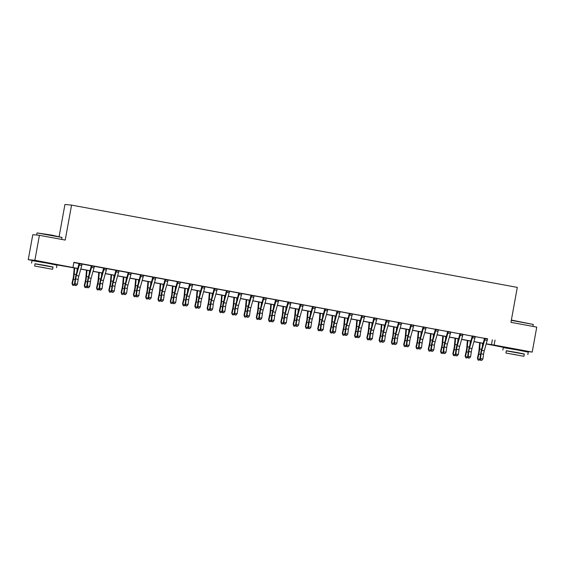<?xml version="1.0" encoding="UTF-8"?>
<svg xmlns="http://www.w3.org/2000/svg" width="565" height="565" viewBox="0 0 565 565"><rect width="100%" height="100%" fill="white"/><g stroke="black" fill="none" stroke-linecap="round" stroke-linejoin="round"><path stroke-width="0.85" d="M37.784 261.2L51.366 263.664M509.072 348.195L522.66 350.66M59.12 236.516L64.94 204.488L71.564 205.109L517.3 287.387L510.951 322.347L536.75 327.114L532.209 352.087L522.611 350.914M509.037 348.407L486.19 343.944M77.8 268.559L51.323 263.919M37.742 261.411L28.25 259.66L34.875 260.281L77.829 268.453M34.875 260.281L39.409 235.308L32.791 234.687L28.25 259.66M487.574 338.922L73.867 262.315L72.963 267.309M73.824 262.548L79.114 263.53M82.13 264.088L91.396 265.797M94.419 266.355L103.685 268.064M106.707 268.622L115.973 270.331M118.989 270.889L128.255 272.598M131.278 273.156L140.544 274.865M143.559 275.423L152.825 277.132M155.848 277.69L165.114 279.4M168.137 279.957L177.403 281.674M180.419 282.232L189.685 283.941M192.707 284.499L201.973 286.208M204.996 286.766L214.262 288.475M217.278 289.033L226.544 290.742M229.567 291.3L238.833 293.009M241.848 293.567L251.114 295.276M254.137 295.834L263.403 297.543M266.426 298.101L275.692 299.817M278.707 300.368L287.973 302.084M290.996 302.642L300.262 304.351M303.278 304.909L312.544 306.618M315.567 307.176L324.833 308.886M327.855 309.443L337.121 311.153M340.137 311.711L349.403 313.42M352.426 313.978L361.692 315.687M364.707 316.245L373.981 317.954M376.996 318.512L386.262 320.228M389.285 320.779L398.551 322.495M401.567 323.053L410.833 324.762M413.855 325.32L423.121 327.029M426.144 327.587L435.41 329.296M438.426 329.854L447.692 331.563M450.715 332.121L459.981 333.83M462.996 334.388L472.262 336.097M475.285 336.655L484.551 338.364M487.644 338.809L484.516 338.195M475.356 336.542L472.234 335.928M463.067 334.275L459.945 333.661M450.785 332.008L447.657 331.394M438.497 329.741L435.375 329.127M426.215 327.474L423.086 326.86M413.926 325.207L410.804 324.585M401.637 322.94L398.516 322.318M389.356 320.673L386.227 320.051M377.067 318.399L373.945 317.784M364.785 316.132L361.657 315.517M352.496 313.865L349.375 313.25M340.208 311.598L337.086 310.983M327.926 309.33L324.797 308.716M315.637 307.063L312.516 306.449M303.349 304.796L300.227 304.175M291.067 302.529L287.945 301.908M278.778 300.262L275.656 299.641M266.496 297.988L263.368 297.374M254.208 295.721L251.086 295.107M241.919 293.454L238.797 292.839M229.637 291.187L226.509 290.572M217.348 288.92L214.227 288.305M205.067 286.653L201.938 286.031M192.778 284.386L189.656 283.764M180.489 282.119L177.368 281.497M168.208 279.852L165.079 279.23M155.919 277.577L152.797 276.963M143.63 275.31L140.508 274.696M131.348 273.043L128.227 272.429M119.06 270.776L115.938 270.162M106.778 268.509L103.649 267.895M94.489 266.242L91.368 265.621M82.2 263.975L79.079 263.354M39.409 235.308L65.215 240.069L71.564 205.109M495.032 340.059L494.128 345.053L532.209 352.087M486.218 343.838L494.128 345.053M80.781 268.997L90.118 270.72M93.063 271.264L102.399 272.987M105.351 273.531L114.688 275.254M117.64 275.805L126.97 277.528M129.922 278.072L139.258 279.795M142.211 280.339L151.547 282.062M154.492 282.606L163.829 284.329M166.781 284.873L176.118 286.596M179.07 287.14L188.399 288.863M191.351 289.407L200.688 291.13M203.64 291.674L212.977 293.397M215.922 293.941L225.258 295.665M228.211 296.215L237.547 297.939M240.499 298.482L249.836 300.206M252.781 300.75L262.118 302.473M265.07 303.017L274.406 304.74M277.359 305.284L286.688 307.007M289.64 307.551L298.977 309.274M301.929 309.818L311.266 311.541M314.211 312.085L323.547 313.808M326.499 314.352L335.836 316.075M338.788 316.626L348.118 318.349M351.07 318.893L360.406 320.616M363.359 321.16L372.695 322.883M375.64 323.427L384.977 325.15M387.929 325.694L397.266 327.418M400.218 327.961L409.554 329.685M412.499 330.228L421.836 331.952M424.788 332.495L434.125 334.219M437.07 334.77L446.407 336.493M449.359 337.037L458.695 338.76M461.647 339.304L470.984 341.027M473.929 341.571L483.266 343.294M483.237 343.4L473.901 341.677M470.949 341.133L461.612 339.41M458.667 338.866L449.33 337.143M446.378 336.599L437.042 334.876M434.097 334.332L424.76 332.608M421.808 332.065L412.471 330.341M409.519 329.791L400.182 328.067M397.237 327.523L387.901 325.8M384.949 325.256L375.612 323.533M372.66 322.989L363.33 321.266M360.378 320.722L351.042 318.999M348.089 318.455L338.753 316.732M335.808 316.188L326.471 314.465M323.519 313.921L314.182 312.198M311.23 311.654L301.901 309.931M298.949 309.38L289.612 307.657M286.66 307.113L277.323 305.39M274.378 304.846L265.041 303.123M262.089 302.579L252.753 300.855M249.801 300.312L240.464 298.588M237.519 298.045L228.182 296.321M225.23 295.778L215.894 294.054M212.941 293.51L203.612 291.787M200.66 291.236L191.323 289.513M188.371 288.969L179.034 287.246M176.089 286.702L166.753 284.979M163.801 284.435L154.464 282.712M151.512 282.168L142.182 280.445M139.23 279.901L129.893 278.178M126.941 277.634L117.605 275.911M114.66 275.367L105.323 273.644M102.371 273.1L93.034 271.377M90.082 270.826L80.746 269.102M492.348 339.805L491.437 344.798M487.178 340.37L484.728 339.918A3.552 0.629 100.5 0 0 485.038 338.597L487.489 339.049A3.552 0.629 100.5 0 1 487.178 340.37L484.276 350.823A5.078 0.897 -79.5 0 0 483.569 354.241L482.898 359.022L480.448 358.57L480.624 360.336L481.825 360.308L480.843 360.131M484.728 339.918L481.818 350.371A5.078 0.897 -79.5 0 0 481.119 353.789L480.448 358.57L479.904 359.079L480.575 354.304A7.613 1.342 100.5 0 1 481.634 349.17L484.53 338.237M485.038 338.597L484.579 338.555M479.904 359.079L480.624 360.336M481.825 360.308L482.898 359.022M479.657 342.743L479.021 350.102A5.078 0.897 100.5 0 1 478.477 353.542L477.418 358.281L477.75 358.881L478.809 354.135A7.613 1.342 -79.5 0 0 479.621 348.986L480.158 342.835M480.102 359.418L479.092 360.279L478.103 360.096L477.418 358.281M478.103 360.096L477.75 358.881L480.031 359.298M482.319 346.698L482.616 343.287M474.897 338.103L472.439 337.651A3.552 0.629 100.5 0 0 472.75 336.33L475.207 336.782A3.552 0.629 100.5 0 1 474.897 338.103L471.987 348.556A5.078 0.897 -79.5 0 0 471.288 351.974L470.617 356.755L468.159 356.296L468.343 358.069L469.536 358.041L468.555 357.864M472.439 337.651L469.529 348.104A5.078 0.897 -79.5 0 0 468.83 351.522L468.159 356.296L467.622 356.812L468.293 352.037A7.613 1.342 100.5 0 1 469.346 346.903L472.241 335.97M472.75 336.33L472.298 336.281M467.622 356.812L468.343 358.069M469.536 358.041L470.617 356.755M462.608 335.836L460.15 335.384A3.552 0.629 100.5 0 0 460.461 334.056L462.919 334.515A3.552 0.629 100.5 0 1 462.608 335.836L459.705 346.288A5.078 0.897 -79.5 0 0 458.999 349.707L458.328 354.488L455.87 354.029L456.054 355.802L457.255 355.773L456.273 355.59M460.15 335.384L457.247 345.829A5.078 0.897 -79.5 0 0 456.541 349.255L455.87 354.029L455.334 354.545L456.004 349.763A7.613 1.342 100.5 0 1 457.057 344.636L459.952 333.703M460.461 334.056L460.009 334.014M455.334 354.545L456.054 355.802M457.255 355.773L458.328 354.488M450.326 333.569L447.868 333.117A3.552 0.629 100.5 0 0 448.179 331.789L450.637 332.241A3.552 0.629 100.5 0 1 450.326 333.569L447.416 344.021A5.078 0.897 -79.5 0 0 446.717 347.44L446.046 352.214L443.589 351.762L443.772 353.528L444.966 353.506L443.984 353.323M447.868 333.117L444.959 343.562A5.078 0.897 -79.5 0 0 444.26 346.988L443.589 351.762L443.052 352.278L443.723 347.496A7.613 1.342 100.5 0 1 444.775 342.369L447.671 331.436M448.179 331.789L447.727 331.747M443.052 352.278L443.772 353.528M444.966 353.506L446.046 352.214M467.375 340.469L466.732 347.835A5.078 0.897 100.5 0 1 466.189 351.275L465.129 356.014L465.468 356.607L466.528 351.868A7.613 1.342 -79.5 0 0 467.34 346.712L467.877 340.568M467.82 357.151L466.803 358.012L465.821 357.829L465.129 356.014M465.821 357.829L465.468 356.607L467.749 357.031M470.038 344.431L470.334 341.02M455.086 338.202L454.444 345.568A5.078 0.897 100.5 0 1 453.9 349.001L452.84 353.747L453.179 354.34L454.239 349.601A7.613 1.342 -79.5 0 0 455.051 344.445L455.588 338.294M455.531 354.884L454.514 355.745L453.533 355.562L452.84 353.747M453.533 355.562L453.179 354.34L455.461 354.764M457.749 342.157L458.046 338.753M442.805 335.935L442.162 343.301A5.078 0.897 100.5 0 1 441.618 346.733L440.559 351.479L440.891 352.073L441.95 347.334A7.613 1.342 -79.5 0 0 442.769 342.178L443.299 336.027M443.243 352.617L442.233 353.471L441.251 353.295L440.559 351.479M441.251 353.295L440.891 352.073L443.172 352.496M445.46 339.89L445.757 336.486M438.037 331.302L435.58 330.843A3.552 0.629 100.5 0 0 435.89 329.522L438.348 329.974A3.552 0.629 100.5 0 1 438.037 331.302L435.135 341.747A5.078 0.897 -79.5 0 0 434.429 345.173L433.758 349.947L431.3 349.495L431.483 351.261L432.684 351.239L431.695 351.056M435.58 330.843L432.677 341.295A5.078 0.897 -79.5 0 0 431.971 344.714L431.3 349.495L430.763 350.01L431.434 345.229A7.613 1.342 100.5 0 1 432.486 340.102L435.382 329.169M435.89 329.522L435.438 329.48M430.763 350.01L431.483 351.261M432.684 351.239L433.758 349.947M430.516 333.668L429.873 341.034A5.078 0.897 100.5 0 1 429.329 344.466L428.27 349.212L428.609 349.806L429.668 345.067A7.613 1.342 -79.5 0 0 430.481 339.911L431.017 333.76M430.961 350.349L429.944 351.204L428.962 351.027L428.27 349.212M428.962 351.027L428.609 349.806L430.89 350.229M433.178 337.623L433.475 334.212M511.367 320.051L533.303 324.465L511.311 320.341M524.299 354.135L506.318 350.865M527.823 354.636L528.275 352.136L518.02 350.081L503.295 347.602L502.843 350.095M505.922 353.026L506.339 350.731L516.94 352.518L524.32 354.001L523.903 356.296L505.922 353.026L523.903 356.296M515.951 354.764L509.122 353.612L515.951 354.764M37.036 232.928L51.761 235.111L62.009 237.47L37.036 232.928L36.647 235.047M53.004 267.139L35.023 263.869M56.528 267.64L56.98 265.14L46.733 263.085L32.007 260.606L31.555 263.099M34.635 266.03L35.051 263.735L45.652 265.522L53.032 267.005L52.616 269.3L34.635 266.03L52.616 269.3M44.663 267.768L37.827 266.616L44.663 267.768M425.749 329.028L423.291 328.576A3.552 0.629 100.5 0 0 423.602 327.255L426.059 327.707A3.552 0.629 100.5 0 1 425.749 329.028L422.846 339.48A5.078 0.897 -79.5 0 0 422.14 342.906L421.469 347.68L419.011 347.228L419.195 348.993L420.395 348.972L419.414 348.789M423.291 328.576L420.388 339.028A5.078 0.897 -79.5 0 0 419.682 342.447L419.011 347.228L418.474 347.743L419.145 342.962A7.613 1.342 100.5 0 1 420.205 337.835L423.093 326.895M423.602 327.255L423.15 327.213M418.474 347.743L419.195 348.993M420.395 348.972L421.469 347.68M413.467 326.761L411.009 326.309A3.552 0.629 100.5 0 0 411.32 324.988L413.778 325.44A3.552 0.629 100.5 0 1 413.467 326.761L410.557 337.213A5.078 0.897 -79.5 0 0 409.858 340.631L409.187 345.413L406.729 344.961L406.913 346.726L408.107 346.705L407.125 346.522M411.009 326.309L408.1 336.761A5.078 0.897 -79.5 0 0 407.4 340.179L406.729 344.961L406.193 345.476L406.864 340.695A7.613 1.342 100.5 0 1 407.916 335.568L410.811 324.628M411.32 324.988L410.868 324.946M406.193 345.476L406.913 346.726M408.107 346.705L409.187 345.413M401.178 324.494L398.72 324.042A3.552 0.629 100.5 0 0 399.031 322.721L401.489 323.173A3.552 0.629 100.5 0 1 401.178 324.494L398.276 334.946A5.078 0.897 -79.5 0 0 397.569 338.364L396.898 343.146L394.441 342.694L394.624 344.459L395.825 344.438L394.843 344.255M398.72 324.042L395.818 334.494A5.078 0.897 -79.5 0 0 395.112 337.912L394.441 342.694L393.904 343.209L394.575 338.428A7.613 1.342 100.5 0 1 395.627 333.301L398.523 322.361M399.031 322.721L398.579 322.679M393.904 343.209L394.624 344.459M395.825 344.438L396.898 343.146M388.897 322.227L386.439 321.775A3.552 0.629 100.5 0 0 386.75 320.454L389.207 320.906A3.552 0.629 100.5 0 1 388.897 322.227L385.987 332.679A5.078 0.897 -79.5 0 0 385.288 336.097L384.617 340.879L382.159 340.427L382.343 342.192L383.536 342.164L382.554 341.987M386.439 321.775L383.529 332.227A5.078 0.897 -79.5 0 0 382.83 335.645L382.159 340.427L381.622 340.935L382.293 336.161A7.613 1.342 100.5 0 1 383.345 331.026L386.241 320.094M386.75 320.454L386.291 320.412M381.622 340.935L382.343 342.192M383.536 342.164L384.617 340.879M376.608 319.96L374.15 319.507A3.552 0.629 100.5 0 0 374.461 318.187L376.919 318.639A3.552 0.629 100.5 0 1 376.608 319.96L373.698 330.412A5.078 0.897 -79.5 0 0 372.999 333.83L372.328 338.612L369.87 338.16L370.054 339.925L371.254 339.897L370.266 339.72M374.15 319.507L371.247 329.96A5.078 0.897 -79.5 0 0 370.541 333.378L369.87 338.16L369.333 338.668L370.004 333.894A7.613 1.342 100.5 0 1 371.057 328.759L373.952 317.827M374.461 318.187L374.009 318.144M369.333 338.668L370.054 339.925M371.254 339.897L372.328 338.612M418.227 331.401L417.584 338.767A5.078 0.897 100.5 0 1 417.048 342.199L415.988 346.945L416.32 347.539L417.38 342.8A7.613 1.342 -79.5 0 0 418.192 337.644L418.729 331.493M418.672 348.082L417.655 348.937L416.673 348.76L415.988 346.945M416.673 348.76L416.32 347.539L418.601 347.962M420.89 335.356L421.186 331.945M405.945 329.134L405.303 336.5A5.078 0.897 100.5 0 1 404.759 339.932L403.7 344.678L404.032 345.272L405.091 340.526A7.613 1.342 -79.5 0 0 405.91 335.377L406.447 329.226M406.383 345.815L405.373 346.67L404.392 346.486L403.7 344.678M404.392 346.486L404.032 345.272L406.32 345.695M408.608 333.089L408.905 329.678M393.657 326.867L393.014 334.233A5.078 0.897 100.5 0 1 392.47 337.665L391.411 342.404L391.75 343.004L392.809 338.258A7.613 1.342 -79.5 0 0 393.621 333.11L394.158 326.958M394.102 343.548L393.085 344.403L392.103 344.219L391.411 342.404M392.103 344.219L391.75 343.004L394.031 343.421M396.319 330.822L396.616 327.41M381.368 324.6L380.732 331.959A5.078 0.897 100.5 0 1 380.189 335.398L379.129 340.137L379.461 340.737L380.52 335.991A7.613 1.342 -79.5 0 0 381.34 330.843L381.869 324.691M381.813 341.281L380.803 342.136L379.814 341.952L379.129 340.137M379.814 341.952L379.461 340.737L381.742 341.154M384.031 328.555L384.327 325.143M369.086 322.332L368.444 329.692A5.078 0.897 100.5 0 1 367.9 333.131L366.84 337.87L367.179 338.47L368.239 333.724A7.613 1.342 -79.5 0 0 369.051 328.576L369.588 322.424M369.531 339.007L368.514 339.869L367.533 339.685L366.84 337.87M367.533 339.685L367.179 338.47L369.461 338.887M371.749 326.288L372.045 322.876M364.319 317.692L361.861 317.24A3.552 0.629 100.5 0 0 362.172 315.913L364.63 316.372A3.552 0.629 100.5 0 1 364.319 317.692L361.416 328.145A5.078 0.897 -79.5 0 0 360.71 331.563L360.039 336.345L357.581 335.885L357.765 337.658L358.966 337.63L357.984 337.453M361.861 317.24L358.959 327.693A5.078 0.897 -79.5 0 0 358.252 331.111L357.581 335.885L357.045 336.401L357.716 331.627A7.613 1.342 100.5 0 1 358.775 326.492L361.664 315.56M362.172 315.913L361.72 315.87M357.045 336.401L357.765 337.658M358.966 337.63L360.039 336.345M356.798 320.058L356.155 327.425A5.078 0.897 100.5 0 1 355.618 330.864L354.552 335.603L354.891 336.196L355.95 331.457A7.613 1.342 -79.5 0 0 356.762 326.302L357.299 320.157M357.242 336.74L356.225 337.602L355.244 337.418L354.552 335.603M355.244 337.418L354.891 336.196L357.172 336.62M359.46 324.02L359.757 320.609M352.037 315.425L349.58 314.973A3.552 0.629 100.5 0 0 349.89 313.646L352.348 314.105A3.552 0.629 100.5 0 1 352.037 315.425L349.128 325.878A5.078 0.897 -79.5 0 0 348.428 329.296L347.757 334.077L345.3 333.618L345.483 335.391L346.677 335.363L345.695 335.179M349.58 314.973L346.67 325.419A5.078 0.897 -79.5 0 0 345.971 328.844L345.3 333.618L344.763 334.134L345.434 329.353A7.613 1.342 100.5 0 1 346.486 324.225L349.382 313.293M349.89 313.646L349.438 313.603M344.763 334.134L345.483 335.391M346.677 335.363L347.757 334.077M344.516 317.791L343.873 325.158A5.078 0.897 100.5 0 1 343.329 328.59L342.27 333.336L342.602 333.929L343.661 329.19A7.613 1.342 -79.5 0 0 344.481 324.035L345.017 317.883M344.954 334.473L343.944 335.335L342.962 335.151L342.27 333.336M342.962 335.151L342.602 333.929L344.89 334.353M347.171 321.746L347.475 318.342M339.749 313.158L337.291 312.699A3.552 0.629 100.5 0 0 337.602 311.379L340.059 311.831A3.552 0.629 100.5 0 1 339.749 313.158L336.846 323.611A5.078 0.897 -79.5 0 0 336.14 327.029L335.469 331.803L333.011 331.351L333.195 333.117L334.395 333.096L333.414 332.912M337.291 312.699L334.388 323.152A5.078 0.897 -79.5 0 0 333.682 326.577L333.011 331.351L332.474 331.867L333.145 327.086A7.613 1.342 100.5 0 1 334.197 321.958L337.093 311.025M337.602 311.379L337.15 311.336M332.474 331.867L333.195 333.117M334.395 333.096L335.469 331.803M332.227 315.524L331.584 322.89A5.078 0.897 100.5 0 1 331.041 326.323L329.981 331.069L330.32 331.662L331.38 326.923A7.613 1.342 -79.5 0 0 332.192 321.768L332.728 315.616M332.672 332.206L331.655 333.06L330.673 332.884L329.981 331.069M330.673 332.884L330.32 331.662L332.601 332.086M334.89 319.479L335.186 316.075M327.46 310.891L325.009 310.432A3.552 0.629 100.5 0 0 325.32 309.112L327.771 309.564A3.552 0.629 100.5 0 1 327.46 310.891L324.557 321.337A5.078 0.897 -79.5 0 0 323.851 324.762L323.187 329.536L320.729 329.084L320.906 330.85L322.106 330.829L321.125 330.645M325.009 310.432L322.099 320.885A5.078 0.897 -79.5 0 0 321.4 324.303L320.729 329.084L320.193 329.6L320.863 324.819A7.613 1.342 100.5 0 1 321.916 319.691L324.811 308.758M325.32 309.112L324.861 309.069M320.193 329.6L320.906 330.85M322.106 330.829L323.187 329.536M319.938 313.257L319.303 320.623A5.078 0.897 100.5 0 1 318.759 324.056L317.7 328.802L318.031 329.395L319.091 324.656A7.613 1.342 -79.5 0 0 319.91 319.5L320.44 313.349M320.383 329.939L319.373 330.793L318.385 330.617L317.7 328.802M318.385 330.617L318.031 329.395L320.313 329.819M322.601 317.212L322.898 313.801M315.178 308.617L312.72 308.165A3.552 0.629 100.5 0 0 313.031 306.844L315.489 307.296A3.552 0.629 100.5 0 1 315.178 308.617L312.268 319.07A5.078 0.897 -79.5 0 0 311.569 322.495L310.898 327.269L308.441 326.817L308.624 328.583L309.818 328.562L308.836 328.378M312.72 308.165L309.811 318.618A5.078 0.897 -79.5 0 0 309.112 322.036L308.441 326.817L307.904 327.333L308.575 322.551A7.613 1.342 100.5 0 1 309.627 317.424L312.523 306.484M313.031 306.844L312.579 306.802M307.904 327.333L308.624 328.583M309.818 328.562L310.898 327.269M307.657 310.99L307.014 318.356A5.078 0.897 100.5 0 1 306.47 321.789L305.411 326.535L305.75 327.128L306.809 322.382A7.613 1.342 -79.5 0 0 307.621 317.233L308.158 311.082M308.102 327.672L307.085 328.526L306.103 328.35L305.411 326.535M306.103 328.35L305.75 327.128L308.031 327.552M310.319 314.945L310.616 311.534M302.889 306.35L300.432 305.898A3.552 0.629 100.5 0 0 300.742 304.577L303.2 305.029A3.552 0.629 100.5 0 1 302.889 306.35L299.987 316.803A5.078 0.897 -79.5 0 0 299.281 320.221L298.61 325.002L296.152 324.55L296.335 326.316L297.536 326.295L296.554 326.111M300.432 305.898L297.529 316.351A5.078 0.897 -79.5 0 0 296.823 319.769L296.152 324.55L295.615 325.066L296.286 320.284A7.613 1.342 100.5 0 1 297.345 315.157L300.234 304.217M300.742 304.577L300.29 304.535M295.615 325.066L296.335 326.316M297.536 326.295L298.61 325.002M295.368 308.723L294.725 316.089A5.078 0.897 100.5 0 1 294.181 319.522L293.122 324.268L293.461 324.861L294.52 320.115A7.613 1.342 -79.5 0 0 295.333 314.966L295.869 308.815M295.813 325.405L294.796 326.259L293.814 326.076L293.122 324.268M293.814 326.076L293.461 324.861L295.742 325.285M298.03 312.678L298.327 309.267M290.608 304.083L288.15 303.631A3.552 0.629 100.5 0 0 288.461 302.31L290.919 302.762A3.552 0.629 100.5 0 1 290.608 304.083L287.698 314.536A5.078 0.897 -79.5 0 0 286.999 317.954L286.328 322.735L283.87 322.283L284.054 324.049L285.247 324.028L284.266 323.844M288.15 303.631L285.24 314.084A5.078 0.897 -79.5 0 0 284.541 317.502L283.87 322.283L283.333 322.799L284.004 318.017A7.613 1.342 100.5 0 1 285.057 312.883L287.952 301.95M288.461 302.31L288.009 302.268M283.333 322.799L284.054 324.049M285.247 324.028L286.328 322.735M278.319 301.816L275.861 301.364A3.552 0.629 100.5 0 0 276.172 300.043L278.63 300.495A3.552 0.629 100.5 0 1 278.319 301.816L275.416 312.268A5.078 0.897 -79.5 0 0 274.71 315.687L274.039 320.468L271.581 320.016L271.765 321.782L272.966 321.753L271.977 321.577M275.861 301.364L272.959 311.816A5.078 0.897 -79.5 0 0 272.252 315.235L271.581 320.016L271.045 320.524L271.716 315.75A7.613 1.342 100.5 0 1 272.768 310.616L275.663 299.683M276.172 300.043L275.72 300.001M271.045 320.524L271.765 321.782M272.966 321.753L274.039 320.468M266.03 299.549L263.58 299.097A3.552 0.629 100.5 0 0 263.89 297.776L266.341 298.228A3.552 0.629 100.5 0 1 266.03 299.549L263.128 310.001A5.078 0.897 -79.5 0 0 262.421 313.42L261.75 318.201L259.3 317.749L259.476 319.515L260.677 319.486L259.695 319.31M263.58 299.097L260.67 309.549A5.078 0.897 -79.5 0 0 259.971 312.968L259.3 317.749L258.756 318.257L259.427 313.483A7.613 1.342 100.5 0 1 260.486 308.349L263.375 297.416M263.89 297.776L263.431 297.734M258.756 318.257L259.476 319.515M260.677 319.486L261.75 318.201M253.749 297.282L251.291 296.83A3.552 0.629 100.5 0 0 251.602 295.502L254.059 295.961A3.552 0.629 100.5 0 1 253.749 297.282L250.839 307.734A5.078 0.897 -79.5 0 0 250.14 311.153L249.469 315.934L247.011 315.475L247.195 317.248L248.388 317.219L247.406 317.036M251.291 296.83L248.381 307.275A5.078 0.897 -79.5 0 0 247.682 310.701L247.011 315.475L246.474 315.99L247.145 311.209A7.613 1.342 100.5 0 1 248.197 306.082L251.093 295.149M251.602 295.502L251.15 295.46M246.474 315.99L247.195 317.248M248.388 317.219L249.469 315.934M241.46 295.015L239.002 294.563A3.552 0.629 100.5 0 0 239.313 293.235L241.771 293.694A3.552 0.629 100.5 0 1 241.46 295.015L238.557 305.467A5.078 0.897 -79.5 0 0 237.851 308.886L237.18 313.667L234.722 313.208L234.906 314.973L236.106 314.952L235.125 314.769M239.002 294.563L236.099 305.008A5.078 0.897 -79.5 0 0 235.393 308.434L234.722 313.208L234.185 313.723L234.856 308.942A7.613 1.342 100.5 0 1 235.909 303.815L238.804 292.882M239.313 293.235L238.861 293.193M234.185 313.723L234.906 314.973M236.106 314.952L237.18 313.667M229.178 292.748L226.72 292.289A3.552 0.629 100.5 0 0 227.031 290.968L229.489 291.42A3.552 0.629 100.5 0 1 229.178 292.748L226.268 303.193A5.078 0.897 -79.5 0 0 225.569 306.618L224.898 311.393L222.44 310.941L222.624 312.706L223.818 312.685L222.836 312.502M226.72 292.289L223.811 302.741A5.078 0.897 -79.5 0 0 223.111 306.159L222.44 310.941L221.904 311.456L222.575 306.675A7.613 1.342 100.5 0 1 223.627 301.548L226.523 290.615M227.031 290.968L226.572 290.926M221.904 311.456L222.624 312.706M223.818 312.685L224.898 311.393M216.889 290.481L214.432 290.022A3.552 0.629 100.5 0 0 214.742 288.701L217.2 289.153A3.552 0.629 100.5 0 1 216.889 290.481L213.98 300.926A5.078 0.897 -79.5 0 0 213.28 304.351L212.61 309.126L210.152 308.674L210.335 310.439L211.536 310.418L210.547 310.234M214.432 290.022L211.529 300.474A5.078 0.897 -79.5 0 0 210.823 303.892L210.152 308.674L209.615 309.189L210.286 304.408A7.613 1.342 100.5 0 1 211.338 299.281L214.234 288.348M214.742 288.701L214.29 288.659M209.615 309.189L210.335 310.439M211.536 310.418L212.61 309.126M204.601 288.207L202.143 287.755A3.552 0.629 100.5 0 0 202.454 286.434L204.911 286.886A3.552 0.629 100.5 0 1 204.601 288.207L201.698 298.659A5.078 0.897 -79.5 0 0 200.992 302.077L200.321 306.859L197.863 306.407L198.047 308.172L199.247 308.151L198.266 307.967M202.143 287.755L199.24 298.207A5.078 0.897 -79.5 0 0 198.534 301.625L197.863 306.407L197.326 306.922L197.997 302.141A7.613 1.342 100.5 0 1 199.057 297.013L201.945 286.074M202.454 286.434L202.002 286.391M197.326 306.922L198.047 308.172M199.247 308.151L200.321 306.859M192.319 285.939L189.861 285.487A3.552 0.629 100.5 0 0 190.172 284.167L192.63 284.619A3.552 0.629 100.5 0 1 192.319 285.939L189.409 296.392A5.078 0.897 -79.5 0 0 188.71 299.81L188.039 304.591L185.581 304.139L185.765 305.905L186.959 305.884L185.977 305.7M189.861 285.487L186.951 295.94A5.078 0.897 -79.5 0 0 186.252 299.358L185.581 304.139L185.045 304.655L185.715 299.874A7.613 1.342 100.5 0 1 186.768 294.746L189.663 283.807M190.172 284.167L189.72 284.124M185.045 304.655L185.765 305.905M186.959 305.884L188.039 304.591M180.03 283.672L177.572 283.22A3.552 0.629 100.5 0 0 177.883 281.9L180.341 282.352A3.552 0.629 100.5 0 1 180.03 283.672L177.128 294.125A5.078 0.897 -79.5 0 0 176.421 297.543L175.75 302.324L173.293 301.872L173.476 303.638L174.677 303.61L173.695 303.433M177.572 283.22L174.67 293.673A5.078 0.897 -79.5 0 0 173.964 297.091L173.293 301.872L172.756 302.381L173.427 297.607A7.613 1.342 100.5 0 1 174.479 292.472L177.375 281.54M177.883 281.9L177.431 281.857M172.756 302.381L173.476 303.638M174.677 303.61L175.75 302.324M167.749 281.405L165.291 280.953A3.552 0.629 100.5 0 0 165.602 279.633L168.059 280.085A3.552 0.629 100.5 0 1 167.749 281.405L164.839 291.858A5.078 0.897 -79.5 0 0 164.14 295.276L163.469 300.057L161.011 299.605L161.195 301.371L162.388 301.343L161.406 301.166M165.291 280.953L162.381 291.406A5.078 0.897 -79.5 0 0 161.682 294.824L161.011 299.605L160.474 300.114L161.145 295.34A7.613 1.342 100.5 0 1 162.197 290.205L165.093 279.272M165.602 279.633L165.142 279.59M160.474 300.114L161.195 301.371M162.388 301.343L163.469 300.057M155.46 279.138L153.002 278.686A3.552 0.629 100.5 0 0 153.313 277.366L155.77 277.818A3.552 0.629 100.5 0 1 155.46 279.138L152.55 289.591A5.078 0.897 -79.5 0 0 151.851 293.009L151.18 297.79L148.722 297.338L148.906 299.104L150.099 299.076L149.118 298.899M153.002 278.686L150.092 289.139A5.078 0.897 -79.5 0 0 149.393 292.557L148.722 297.338L148.185 297.847L148.856 293.073A7.613 1.342 100.5 0 1 149.909 287.938L152.804 277.005M153.313 277.366L152.861 277.316M148.185 297.847L148.906 299.104M150.099 299.076L151.18 297.79M143.171 276.871L140.713 276.419A3.552 0.629 100.5 0 0 141.024 275.091L143.482 275.551A3.552 0.629 100.5 0 1 143.171 276.871L140.268 287.324A5.078 0.897 -79.5 0 0 139.562 290.742L138.891 295.523L136.433 295.064L136.617 296.837L137.818 296.809L136.836 296.625M140.713 276.419L137.811 286.865A5.078 0.897 -79.5 0 0 137.104 290.29L136.433 295.064L135.897 295.58L136.568 290.798A7.613 1.342 100.5 0 1 137.627 285.671L140.516 274.738M141.024 275.091L140.572 275.049M135.897 295.58L136.617 296.837M137.818 296.809L138.891 295.523M130.889 274.604L128.432 274.152A3.552 0.629 100.5 0 0 128.742 272.824L131.2 273.283A3.552 0.629 100.5 0 1 130.889 274.604L127.98 285.057A5.078 0.897 -79.5 0 0 127.28 288.475L126.609 293.249L124.152 292.797L124.335 294.563L125.529 294.542L124.547 294.358M128.432 274.152L125.522 284.598A5.078 0.897 -79.5 0 0 124.823 288.023L124.152 292.797L123.615 293.313L124.286 288.531A7.613 1.342 100.5 0 1 125.338 283.404L128.234 272.471M128.742 272.824L128.29 272.782M123.615 293.313L124.335 294.563M125.529 294.542L126.609 293.249M118.601 272.337L116.143 271.878A3.552 0.629 100.5 0 0 116.454 270.557L118.911 271.009A3.552 0.629 100.5 0 1 118.601 272.337L115.698 282.783A5.078 0.897 -79.5 0 0 114.992 286.208L114.321 290.982L111.863 290.53L112.047 292.296L113.247 292.274L112.258 292.091M116.143 271.878L113.24 282.331A5.078 0.897 -79.5 0 0 112.534 285.749L111.863 290.53L111.326 291.046L111.997 286.264A7.613 1.342 100.5 0 1 113.049 281.137L115.945 270.204M116.454 270.557L116.002 270.515M111.326 291.046L112.047 292.296M113.247 292.274L114.321 290.982M106.312 270.07L103.861 269.611A3.552 0.629 100.5 0 0 104.172 268.29L106.623 268.742A3.552 0.629 100.5 0 1 106.312 270.07L103.409 280.515A5.078 0.897 -79.5 0 0 102.703 283.941L102.039 288.715L99.581 288.263L99.758 290.029L100.958 290.007L99.977 289.824M103.861 269.611L100.951 280.063A5.078 0.897 -79.5 0 0 100.252 283.482L99.581 288.263L99.045 288.779L99.708 283.997A7.613 1.342 100.5 0 1 100.768 278.87L103.663 267.937M104.172 268.29L103.713 268.248M99.045 288.779L99.758 290.029M100.958 290.007L102.039 288.715M94.03 267.796L91.572 267.344A3.552 0.629 100.5 0 0 91.883 266.023L94.341 266.475A3.552 0.629 100.5 0 1 94.03 267.796L91.12 278.248A5.078 0.897 -79.5 0 0 90.421 281.667L89.75 286.448L87.293 285.996L87.476 287.762L88.67 287.74L87.688 287.557M91.572 267.344L88.663 277.796A5.078 0.897 -79.5 0 0 87.963 281.215L87.293 285.996L86.756 286.512L87.427 281.73A7.613 1.342 100.5 0 1 88.479 276.603L91.375 265.663M91.883 266.023L91.431 265.981M86.756 286.512L87.476 287.762M88.67 287.74L89.75 286.448M81.741 265.529L79.284 265.077A3.552 0.629 100.5 0 0 79.594 263.756L82.052 264.208A3.552 0.629 100.5 0 1 81.741 265.529L78.839 275.981A5.078 0.897 -79.5 0 0 78.132 279.4L77.462 284.181L75.004 283.729L75.187 285.495L76.388 285.473L75.406 285.29M79.284 265.077L76.381 275.529A5.078 0.897 -79.5 0 0 75.675 278.948L75.004 283.729L74.467 284.244L75.138 279.463A7.613 1.342 100.5 0 1 76.197 274.336L79.086 263.396M79.594 263.756L79.142 263.714M74.467 284.244L75.187 285.495M76.388 285.473L77.462 284.181M283.086 306.456L282.444 313.822A5.078 0.897 100.5 0 1 281.9 317.255L280.84 321.994L281.172 322.594L282.232 317.848A7.613 1.342 -79.5 0 0 283.051 312.699L283.588 306.548M283.524 323.138L282.514 323.992L281.532 323.809L280.84 321.994M281.532 323.809L281.172 322.594L283.453 323.011M285.742 310.411L286.038 307M270.797 304.189L270.155 311.548A5.078 0.897 100.5 0 1 269.611 314.988L268.552 319.726L268.891 320.327L269.95 315.581A7.613 1.342 -79.5 0 0 270.762 310.432L271.299 304.281M271.242 320.863L270.225 321.725L269.244 321.541L268.552 319.726M269.244 321.541L268.891 320.327L271.172 320.743M273.46 308.144L273.757 304.733M258.509 301.922L257.873 309.281A5.078 0.897 100.5 0 1 257.329 312.72L256.27 317.459L256.602 318.06L257.661 313.314A7.613 1.342 -79.5 0 0 258.473 308.158L259.01 302.014M258.954 318.596L257.937 319.458L256.955 319.274L256.27 317.459M256.955 319.274L256.602 318.06L258.883 318.476M261.171 305.877L261.468 302.466M246.227 299.648L245.584 307.014A5.078 0.897 100.5 0 1 245.041 310.453L243.981 315.192L244.313 315.786L245.38 311.047A7.613 1.342 -79.5 0 0 246.192 305.891L246.728 299.747M246.665 316.329L245.655 317.191L244.673 317.007L243.981 315.192M244.673 317.007L244.313 315.786L246.601 316.209M248.89 303.603L249.186 300.199M233.938 297.381L233.296 304.747A5.078 0.897 100.5 0 1 232.752 308.179L231.692 312.925L232.031 313.519L233.091 308.78A7.613 1.342 -79.5 0 0 233.903 303.624L234.44 297.473M234.383 314.062L233.366 314.924L232.385 314.74L231.692 312.925M232.385 314.74L232.031 313.519L234.313 313.942M236.601 301.336L236.897 297.932M221.649 295.114L221.014 302.48A5.078 0.897 100.5 0 1 220.47 305.912L219.411 310.658L219.743 311.251L220.802 306.513A7.613 1.342 -79.5 0 0 221.621 301.357L222.151 295.205M222.094 311.795L221.085 312.65L220.096 312.473L219.411 310.658M220.096 312.473L219.743 311.251L222.024 311.675M224.312 299.069L224.609 295.665M209.368 292.847L208.725 300.213A5.078 0.897 100.5 0 1 208.181 303.645L207.122 308.391L207.461 308.984L208.52 304.245A7.613 1.342 -79.5 0 0 209.333 299.09L209.869 292.938M209.813 309.528L208.796 310.383L207.814 310.206L207.122 308.391M207.814 310.206L207.461 308.984L209.742 309.408M212.03 296.802L212.327 293.39M197.079 290.579L196.436 297.946A5.078 0.897 100.5 0 1 195.9 301.378L194.84 306.124L195.172 306.717L196.232 301.971A7.613 1.342 -79.5 0 0 197.044 296.823L197.581 290.671M197.524 307.261L196.507 308.116L195.525 307.939L194.84 306.124M195.525 307.939L195.172 306.717L197.453 307.141M199.742 294.535L200.038 291.123M184.797 288.312L184.155 295.679A5.078 0.897 100.5 0 1 183.611 299.111L182.552 303.85L182.883 304.45L183.943 299.704A7.613 1.342 -79.5 0 0 184.762 294.556L185.299 288.404M185.235 304.994L184.225 305.849L183.244 305.665L182.552 303.85M183.244 305.665L182.883 304.45L185.172 304.867M187.46 292.267L187.757 288.856M172.509 286.045L171.866 293.405A5.078 0.897 100.5 0 1 171.322 296.844L170.263 301.583L170.602 302.183L171.661 297.437A7.613 1.342 -79.5 0 0 172.473 292.289L173.01 286.137M172.954 302.727L171.937 303.582L170.955 303.398L170.263 301.583M170.955 303.398L170.602 302.183L172.883 302.6M175.171 290L175.468 286.589M160.22 283.778L159.584 291.137A5.078 0.897 100.5 0 1 159.04 294.577L157.981 299.316L158.313 299.916L159.372 295.17A7.613 1.342 -79.5 0 0 160.192 290.022L160.721 283.87M160.665 300.453L159.655 301.315L158.666 301.131L157.981 299.316M158.666 301.131L158.313 299.916L160.594 300.333M162.882 287.733L163.179 284.322M147.938 281.504L147.296 288.87A5.078 0.897 100.5 0 1 146.752 292.31L145.692 297.049L146.031 297.649L147.091 292.903A7.613 1.342 -79.5 0 0 147.903 287.747L148.44 281.603M148.383 298.186L147.366 299.047L146.384 298.864L145.692 297.049M146.384 298.864L146.031 297.649L148.312 298.066M150.601 285.466L150.897 282.055M135.649 279.237L135.007 286.603A5.078 0.897 100.5 0 1 134.47 290.036L133.404 294.782L133.743 295.375L134.802 290.636A7.613 1.342 -79.5 0 0 135.614 285.48L136.151 279.329M136.094 295.919L135.077 296.78L134.096 296.597L133.404 294.782M134.096 296.597L133.743 295.375L136.024 295.799M138.312 283.192L138.609 279.788M123.368 276.97L122.725 284.336A5.078 0.897 100.5 0 1 122.181 287.769L121.122 292.515L121.454 293.108L122.513 288.369A7.613 1.342 -79.5 0 0 123.332 283.213L123.869 277.062M123.806 293.652L122.796 294.513L121.814 294.33L121.122 292.515M121.814 294.33L121.454 293.108L123.735 293.532M126.023 280.925L126.32 277.521M111.079 274.703L110.436 282.069A5.078 0.897 100.5 0 1 109.892 285.502L108.833 290.248L109.172 290.841L110.232 286.102A7.613 1.342 -79.5 0 0 111.044 280.946L111.58 274.795M111.524 291.385L110.507 292.239L109.525 292.063L108.833 290.248M109.525 292.063L109.172 290.841L111.453 291.265M113.742 278.658L114.038 275.247M98.79 272.436L98.155 279.802A5.078 0.897 100.5 0 1 97.611 283.235L96.551 287.981L96.883 288.574L97.943 283.835A7.613 1.342 -79.5 0 0 98.762 278.679L99.292 272.528M99.235 289.118L98.225 289.972L97.237 289.796L96.551 287.981M97.237 289.796L96.883 288.574L99.165 288.998M101.453 276.391L101.749 272.98M86.509 270.169L85.866 277.535A5.078 0.897 100.5 0 1 85.322 280.967L84.263 285.713L84.602 286.307L85.661 281.561A7.613 1.342 -79.5 0 0 86.473 276.412L87.01 270.261M86.954 286.851L85.937 287.705L84.955 287.521L84.263 285.713M84.955 287.521L84.602 286.307L86.883 286.73M89.171 274.124L89.468 270.713M74.22 267.902L73.577 275.268A5.078 0.897 100.5 0 1 73.033 278.7L71.974 283.439L72.313 284.04L73.372 279.294A7.613 1.342 -79.5 0 0 74.185 274.145L74.721 267.994M74.665 284.583L73.648 285.438L72.666 285.254L71.974 283.439M72.666 285.254L72.313 284.04L74.594 284.456M76.882 271.857L77.179 268.446M484.276 350.823L481.818 350.371M483.569 354.241L481.119 353.789M478.809 354.135L480.554 354.46M479.621 348.986L481.585 349.347M471.987 348.556L469.529 348.104M471.288 351.974L468.83 351.522M459.705 346.288L457.247 345.829M458.999 349.707L456.541 349.255M447.416 344.021L444.959 343.562M446.717 347.44L444.26 346.988M466.528 351.868L468.272 352.193M467.34 346.712L469.296 347.079M454.239 349.601L455.983 349.919M455.051 344.445L457.014 344.812M441.95 347.334L443.702 347.652M442.769 342.178L444.726 342.538M435.135 341.747L432.677 341.295M434.429 345.173L431.971 344.714M429.668 345.067L431.413 345.385M430.481 339.911L432.444 340.271M422.846 339.48L420.388 339.028M422.14 342.906L419.682 342.447M410.557 337.213L408.1 336.761M409.858 340.631L407.4 340.179M398.276 334.946L395.818 334.494M397.569 338.364L395.112 337.912M385.987 332.679L383.529 332.227M385.288 336.097L382.83 335.645M373.698 330.412L371.247 329.96M372.999 333.83L370.541 333.378M417.38 342.8L419.124 343.117M418.192 337.644L420.155 338.004M405.091 340.526L406.842 340.85M405.91 335.377L407.866 335.737M392.809 338.258L394.554 338.583M393.621 333.11L395.585 333.47M380.52 335.991L382.265 336.316M381.34 330.843L383.296 331.203M368.239 333.724L369.983 334.049M369.051 328.576L371.007 328.936M361.416 328.145L358.959 327.693M360.71 331.563L358.252 331.111M355.95 331.457L357.694 331.782M356.762 326.302L358.726 326.669M349.128 325.878L346.67 325.419M348.428 329.296L345.971 328.844M343.661 329.19L345.413 329.508M344.481 324.035L346.437 324.402M336.846 323.611L334.388 323.152M336.14 327.029L333.682 326.577M331.38 326.923L333.124 327.241M332.192 321.768L334.155 322.128M324.557 321.337L322.099 320.885M323.851 324.762L321.4 324.303M319.091 324.656L320.835 324.974M319.91 319.5L321.866 319.861M312.268 319.07L309.811 318.618M311.569 322.495L309.112 322.036M306.809 322.382L308.554 322.707M307.621 317.233L309.578 317.594M299.987 316.803L297.529 316.351M299.281 320.221L296.823 319.769M294.52 320.115L296.265 320.44M295.333 314.966L297.296 315.327M287.698 314.536L285.24 314.084M286.999 317.954L284.541 317.502M275.416 312.268L272.959 311.816M274.71 315.687L272.252 315.235M263.128 310.001L260.67 309.549M262.421 313.42L259.971 312.968M250.839 307.734L248.381 307.275M250.14 311.153L247.682 310.701M238.557 305.467L236.099 305.008M237.851 308.886L235.393 308.434M226.268 303.193L223.811 302.741M225.569 306.618L223.111 306.159M213.98 300.926L211.529 300.474M213.28 304.351L210.823 303.892M201.698 298.659L199.24 298.207M200.992 302.077L198.534 301.625M189.409 296.392L186.951 295.94M188.71 299.81L186.252 299.358M177.128 294.125L174.67 293.673M176.421 297.543L173.964 297.091M164.839 291.858L162.381 291.406M164.14 295.276L161.682 294.824M152.55 289.591L150.092 289.139M151.851 293.009L149.393 292.557M140.268 287.324L137.811 286.865M139.562 290.742L137.104 290.29M127.98 285.057L125.522 284.598M127.28 288.475L124.823 288.023M115.698 282.783L113.24 282.331M114.992 286.208L112.534 285.749M103.409 280.515L100.951 280.063M102.703 283.941L100.252 283.482M91.12 278.248L88.663 277.796M90.421 281.667L87.963 281.215M78.839 275.981L76.381 275.529M78.132 279.4L75.675 278.948M282.232 317.848L283.983 318.173M283.051 312.699L285.007 313.059M269.95 315.581L271.694 315.906M270.762 310.432L272.726 310.792M257.661 313.314L259.406 313.639M258.473 308.158L260.437 308.525M245.38 311.047L247.124 311.372M246.192 305.891L248.148 306.258M233.091 308.78L234.835 309.097M233.903 303.624L235.866 303.984M220.802 306.513L222.554 306.83M221.621 301.357L223.578 301.717M208.52 304.245L210.265 304.563M209.333 299.09L211.296 299.45M196.232 301.971L197.976 302.296M197.044 296.823L199.007 297.183M183.943 299.704L185.694 300.029M184.762 294.556L186.718 294.916M171.661 297.437L173.406 297.762M172.473 292.289L174.437 292.649M159.372 295.17L161.117 295.495M160.192 290.022L162.148 290.382M147.091 292.903L148.835 293.228M147.903 287.747L149.859 288.115M134.802 290.636L136.546 290.961M135.614 285.48L137.578 285.848M122.513 288.369L124.265 288.687M123.332 283.213L125.289 283.574M110.232 286.102L111.976 286.42M111.044 280.946L113.007 281.306M97.943 283.835L99.687 284.153M98.762 278.679L100.718 279.039M85.661 281.561L87.406 281.886M86.473 276.412L88.43 276.772M73.372 279.294L75.117 279.619M74.185 274.145L76.148 274.505M532.95 326.408L533.303 324.465M522.611 350.943L522.682 350.547M509.023 348.471L509.093 348.075M61.656 239.412L62.009 237.47M51.316 263.947L51.387 263.551M37.728 261.475L37.806 261.079"/></g></svg>
